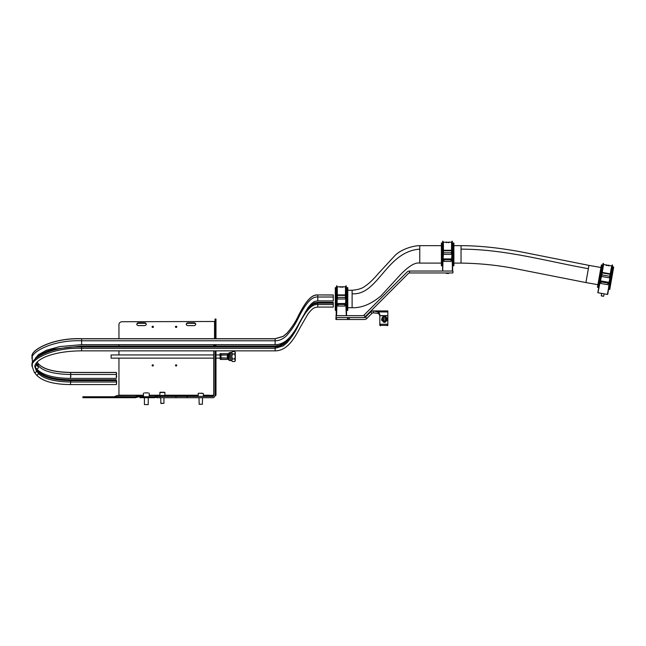 <?xml version="1.0" encoding="UTF-8"?>
<svg xmlns="http://www.w3.org/2000/svg" width="646" height="646" viewBox="0 0 646 646"><rect width="100%" height="100%" fill="white"/><g stroke="black" fill="none" stroke-linecap="round" stroke-linejoin="round"><path stroke-width="0.97" d="M152.109 365.644A0.686 0.598 180 0 1 153.368 365.644M152.739 364.812A0.686 0.598 180 0 1 152.739 365.999A0.686 0.598 180 0 1 152.739 364.812M175.478 365.644A0.686 0.598 180 0 1 176.746 365.644M176.108 364.812A0.686 0.598 180 0 1 176.108 365.999A0.686 0.598 180 0 1 176.108 364.812M152.109 327.102A0.686 0.598 180 0 1 153.368 327.102M152.739 326.262A0.686 0.598 180 0 1 152.739 327.457A0.686 0.598 180 0 1 152.739 326.262M175.478 327.102A0.686 0.598 180 0 1 176.746 327.102M176.108 326.262A0.686 0.598 180 0 1 176.108 327.457A0.686 0.598 180 0 1 176.108 326.262M140.045 396.741L153.102 396.741L153.102 397.702L139.924 397.702L139.924 396.741L140.045 397.702M109.691 396.741L82.906 396.741L82.906 397.702L135.232 397.702L135.232 396.741L109.691 396.741L109.691 397.702M114.148 396.741A0.476 0.42 90 0 0 114.294 396.709L135.418 396.709L135.7 397.613L140.125 396.45L139.843 395.546L135.232 396.741M114.294 396.709L117.079 395.546A1.437 1.26 -90 0 1 117.507 395.457L143.452 395.457M153.102 397.702L154.701 397.702A1.437 1.26 -90 0 0 155.129 397.613L157.923 396.45A0.476 0.42 -90 0 1 158.06 396.418L168.743 396.418L168.743 395.457L198.209 395.457M157.923 396.45L157.632 395.546L154.846 396.709A0.476 0.42 -90 0 1 154.701 396.741L153.102 396.741M140.125 396.45L143.452 396.418M149.21 395.546L157.632 395.546A1.437 1.26 -90 0 1 158.06 395.457L168.743 395.457M203.329 395.457L209.579 395.457L209.579 396.418M158.06 395.457L158.06 396.418M215.021 338.706L215.021 319.059L215.982 319.059L215.982 338.706M215.982 344.665L215.982 346.054M215.982 350.859L215.982 394.981A1.437 0.719 -0 0 1 215.013 395.659M215.021 344.665L215.021 346.054M215.021 393.616L215.982 393.616M118.953 338.706L118.953 324.502A3.206 2.77 0 0 1 122.151 321.732L215.021 321.49M195.778 324.462A1.599 1.389 0 0 0 194.204 323.315L187.8 323.315A1.599 1.389 0 0 0 186.226 324.462M187.8 322.839A1.599 1.389 0 0 0 187.8 325.608L194.204 325.608A1.599 1.389 0 0 0 194.204 322.839L187.8 322.839L187.8 323.315M146.303 324.462A1.599 1.389 0 0 0 144.728 323.315L138.325 323.315A1.599 1.389 0 0 0 136.75 324.462M138.325 322.839A1.599 1.389 0 0 0 138.325 325.608L144.728 325.608A1.599 1.389 0 0 0 144.728 322.839L138.325 322.839L138.325 323.315M118.953 395.457L118.953 358.142M118.953 354.937L118.953 350.859M118.953 346.054L118.953 344.665M213.737 395.223L209.579 395.457M213.705 395.699L209.579 395.699M117.079 395.546L141.482 395.457L141.482 396.418M135.7 397.613L135.232 397.702M160.919 403.467L163.922 403.306M160.765 403.306L163.947 403.306L163.947 397.702M160.038 392.259L164.649 392.259M161.395 392.259L160.886 392.259M148.249 404.582L144.405 404.582L148.249 404.582L148.249 397.702M148.176 392.897L144.486 392.897M379.84 316.419A6.403 4.53 -0 0 0 378.096 313.318L373.436 312.85L373.113 310.928A3.521 3.521 0 0 0 370.626 311.961L365.483 317.105A1.599 1.599 0 0 1 364.344 317.574L348.105 317.574L348.105 319.495L347.467 319.495L347.467 317.574L362.818 317.574A3.521 3.521 0 0 0 365.313 316.54L408.425 273.428A1.599 1.599 0 0 1 409.556 272.959L452.927 272.959L452.927 271.037L409.556 271.037A3.521 3.521 0 0 0 407.061 272.071L363.948 315.183A1.599 1.599 0 0 1 362.818 315.652L335.936 315.652L336.582 319.495L335.936 319.495L335.936 317.574M383.135 321.312L383.135 321.748A1.437 0.864 0 0 1 383.038 321.433A1.437 0.864 -0 0 0 384.483 322.306A1.437 0.864 -0 0 0 385.92 321.433L385.92 321.232M373.808 310.928L387.842 310.928L387.842 325.382L379.84 325.382L379.84 315.062A6.403 4.53 -0 0 0 378.096 311.961L373.436 310.928M387.842 311.961L378.096 311.961L378.096 313.318L373.113 312.85A1.599 1.599 0 0 0 371.983 313.318L366.839 318.462A3.521 3.521 0 0 1 364.344 319.495L348.105 319.495M347.467 317.574L336.582 317.574M347.467 319.495L336.582 319.495M387.204 325.762L387.204 324.227L380.478 324.227L380.478 325.762M379.84 325.382L379.84 323.848L380.478 324.227M387.204 324.227L387.842 323.848M385.92 321.433A1.437 0.864 0 0 1 385.702 321.902L385.702 321.312M345.836 299.001L345.416 304.444L345.836 299.001L346.345 299.001L336.098 299.001L336.243 315.652M336.421 299.001L336.929 299.001L336.501 308.82L336.195 287.785M346.522 315.652L346.668 299.001L346.288 315.652L345.868 304.444M346.668 299.001L346.232 285.871L345.812 285.871L345.723 296.611L346.321 296.611L346.668 299.001C346.539 284.539 346.539 284.539 346.668 299.001L346.022 299.001M336.477 315.652L336.501 308.82M345.432 303.531L337.333 303.531M337.026 304.444L337.252 299.001M336.606 315.652L336.897 304.444M337.341 304.121L345.424 304.121M345.739 304.444L346.183 304.444L346.256 308.82M337.349 304.444L345.416 304.444M344.907 304.444L344.875 306.043L337.89 306.043L337.858 304.444M342.582 286.961L341.863 286.929M342.824 287.26L341.863 287.163L342.824 287.26M341.936 286.929L340.902 286.832M340.038 286.953L340.902 287.034M345.384 299.001L345.489 286.832L345.4 297.394L337.365 297.394M345.473 288.431L345.489 286.832L342.824 286.743M339.941 286.832L337.277 286.832L337.034 296.611L336.946 285.871L336.526 285.871L336.437 296.611L337.034 296.611L337.059 299.001M336.186 289.069L336.098 299.001L336.736 299.001M345.707 299.001L345.408 296.603M337.382 299.001L337.285 288.431M345.416 294.907L337.341 294.907L337.349 295.392L345.416 295.392M346.644 296.603L346.571 287.777M346.571 288.592L346.983 289.069M340.612 286.743L339.941 286.743L340.612 286.808M339.941 286.856L340.902 286.8L339.941 287.002M339.941 287.034L340.515 287.22M342.437 287.099L341.863 287.163M342.76 286.994L341.904 286.937M342.485 286.905L342.057 286.929L342.485 286.953M451.934 254.387L451.522 259.829L451.934 254.387L452.45 254.387L442.203 254.387L442.712 271.037L443.003 259.829M442.518 254.387L443.035 254.387L442.607 264.206L442.3 243.171M452.62 271.037L452.765 254.387L452.305 271.037M452.668 243.171L452.426 251.997L452.337 241.257L451.917 241.257L451.829 251.997L452.426 251.997L452.765 254.387L452.749 251.988L452.765 254.387L452.127 254.387M451.837 259.829L452.289 259.829L452.394 271.037M452.257 271.037L442.712 271.037M442.575 271.037L442.607 264.206M451.538 258.917L443.431 258.917M443.124 259.829L443.35 254.387M443.447 259.506L451.522 259.506M452.362 264.206L451.966 259.829M443.447 259.829L451.522 259.829M451.005 259.829L450.981 261.428L443.988 261.428L443.963 259.829M448.687 242.347L447.961 242.315M448.922 242.646L447.961 242.549L448.922 242.646M448.033 242.315L447 242.218M446.136 242.339L447 242.42M451.489 254.387L451.594 242.218L451.497 252.78L443.463 252.78M451.578 243.817L451.594 242.218L448.922 242.129M446.039 242.218L443.374 242.218L443.14 251.997L443.051 241.257L442.631 241.257L442.542 251.997L443.14 251.997L443.164 254.387M442.203 244.454L442.203 254.387L442.841 254.387M451.804 254.387L451.506 251.988M443.479 254.387L443.39 243.817M451.522 250.293L443.447 250.293L443.447 250.777L451.522 250.777M452.676 243.978L452.741 251.787M446.717 242.129L446.039 242.129L446.717 242.193M446.039 242.153L447 242.185L446.039 242.387M446.039 242.42L446.62 242.605M448.542 242.484L447.961 242.549M448.865 242.379L448.001 242.323M448.59 242.29L448.163 242.315L448.59 242.339M609.913 277.933L608.871 283.279L609.913 277.933L610.422 278.022L600.328 276.246L597.938 292.735L600.166 281.745M600.643 276.302L601.143 276.391L599.02 285.984L602.387 265.143L600.328 276.246M607.7 294.455L610.422 278.022L607.385 294.398M610.736 278.079L612.586 265.078L612.174 265.005L610.22 275.567L610.809 275.664L610.736 278.079C613.119 263.818 613.119 263.818 610.736 278.079L610.099 277.966M608.871 283.279L609.315 283.36L607.474 294.415M607.337 294.39L597.938 292.735M597.8 292.711L599.02 285.984M608.734 282.326L600.756 280.921M600.295 281.769L601.458 276.448M600.659 281.511L608.621 282.908M608.629 287.68L609 283.303M600.61 281.826L608.556 283.223M608.056 283.134L607.749 284.708L600.861 283.497L601.119 281.914M608.807 265.514L603.598 264.464L601.668 274.057L603.445 263.463L603.033 263.39L601.079 273.952L601.668 274.057L601.273 276.415M608.815 265.449L608.128 265.167L609.081 265.336M608.984 265.853L608.056 265.595L608.984 265.853M606.182 265.449L607.103 265.49L606.198 265.345M609.469 277.861L611.689 265.894L609.759 276.286L601.854 274.889M611.399 267.468L611.689 265.894L609.065 265.433M609.784 277.917L609.905 275.503M601.587 276.472L603.332 266.047M610.22 273.839L602.266 272.434L602.185 272.911L610.131 274.308M611.124 275.721L612.586 267.024M612.448 267.815L612.658 268.34M606.166 265.256L606.715 265.328M606.174 265.223L607.087 265.296M607.111 265.151L606.247 264.9M608.637 265.627L608.056 265.595M608.968 265.676L608.136 265.377M608.718 265.441L608.298 265.393L608.71 265.49M601.402 264.892L597.453 287.284L598.244 287.422L602.193 265.03L601.402 264.892M612.909 266.919L608.96 289.311L609.751 289.448L613.7 267.056L612.909 266.919M441.396 243.017L441.396 265.748L442.203 265.748L442.203 243.017L441.396 243.017M453.088 243.017L453.088 265.748L453.888 265.748L453.888 243.017L453.088 243.017M335.298 287.632L335.298 310.363L336.098 310.363L336.098 287.632L335.298 287.632M346.983 287.632L346.983 310.363L347.782 310.363L347.782 287.632L346.983 287.632M335.298 306.495L335.298 291.499M335.298 307.698L335.298 290.296M34.86 365.442L36.249 369.149L38.106 371.628C42.846 377.304 53.666 380.308 70.576 380.647L116.296 380.647L116.611 382.61M317.775 307.084C314.554 307.488 313.076 307.456 307.892 314.069L300.358 327.142C294.81 337.583 287.599 350.867 275.123 350.859L275.123 348.299L283.134 345.917L286.864 342.897C291.717 337.293 295.521 331.527 298.266 325.608C306.713 308.764 312.478 304.08 317.775 304.524L317.775 307.084L333.263 307.084L333.263 302.288L317.775 302.288L317.775 303.16L333.263 303.16M116.603 383.999L116.296 384.572L70.576 384.572L70.576 382.012L116.296 382.012L116.603 383.999M317.775 300.899C314.554 301.294 313.076 301.262 307.892 307.884L300.358 320.949C294.81 331.398 287.599 344.673 275.123 344.665L275.123 340.781C279.395 340.765 283.311 338.972 286.864 335.387C291.717 329.783 295.521 324.017 298.266 318.098C306.713 301.254 312.478 296.571 317.775 297.015L317.775 300.899L333.263 300.899L333.263 298.339M116.296 375.819L116.296 378.378L70.576 378.378L70.576 375.819M116.651 376.117L116.651 376.78M37.08 362.131L38.106 363.504C42.846 369.181 53.666 372.193 70.576 372.524L116.296 372.524L116.53 374.793M333.263 299.025L333.263 294.931L317.775 294.931L333.263 295.036M37.525 369.972L38.106 370.756C42.846 376.432 53.666 379.436 70.576 379.767L116.296 379.767L116.643 381.487M36.257 364.328A1.284 1.155 143.2 0 0 36.289 363.052L38.106 365.483C42.846 371.159 53.666 374.163 70.576 374.494L116.296 374.494L116.611 376.44M37.121 362.083L38.106 363.399C42.846 369.076 53.666 372.088 70.576 372.419L116.296 372.419L116.668 373.751M603.412 296.264L601.394 295.908M601.273 295.731L603.509 296.28M382.787 318.09A1.68 1.009 180 0 1 384.128 317.348A1.68 1.009 180 0 1 385.799 317.775A1.68 1.009 180 0 1 386.042 318.09M383.03 318.405A1.68 1.009 180 0 1 382.739 317.832A1.68 1.009 180 0 1 383.918 316.871A1.68 1.009 180 0 1 385.799 317.259A1.68 1.009 180 0 1 386.098 317.832A1.68 1.009 180 0 1 384.919 318.801A1.68 1.009 180 0 1 383.03 318.405M386.817 319.366L386.817 319.382A2.398 1.445 180 0 1 385.783 320.561L385.783 319.027L386.809 317.719L386.809 319.253A2.398 1.445 180 0 1 386.817 319.366A2.398 1.445 180 0 1 386.817 319.382A2.398 1.445 180 0 1 385.129 320.763A2.398 1.445 180 0 1 382.44 320.198A2.398 1.445 180 0 1 382.012 319.382A2.398 1.445 180 0 1 382.02 319.253M386.809 317.719L385.452 316.532A2.398 1.445 180 0 1 385.452 316.532L383.062 316.645A2.398 1.445 180 0 0 383.054 316.645L382.02 317.945L383.385 319.14A2.398 1.445 180 0 1 383.385 319.14L383.385 320.674L383.393 319.14L385.775 319.027A2.398 1.445 180 0 1 385.775 319.027L385.775 320.561A2.398 1.445 180 0 1 383.393 320.674A2.398 1.445 180 0 1 382.44 320.19A2.398 1.445 180 0 1 382.02 319.487L382.02 317.953A2.398 1.445 180 0 1 382.02 317.945L382.02 319.479A2.398 1.445 180 0 1 382.012 319.366A2.398 1.445 180 0 1 382.012 319.374L382.012 319.382M382.02 319.487L383.385 320.674L385.775 320.561L386.809 319.253M448.768 273.403L446.2 273.403L448.768 273.403L448.768 272.959M111.104 355.034L111.104 358.142L213.737 358.142M228.498 356.495L228.498 359.903L229.112 359.903L229.112 353.176L228.498 353.176L228.498 356.495M227.344 354.234L227.796 354.105L227.796 358.974L227.344 358.845M229.201 359.58L229.524 352.538L230.485 352.538L230.485 360.541L231.769 360.799M229.201 360.226L229.201 356.495M231.769 360.25L231.769 352.215L232.439 351.553L231.769 352.764L232.439 353.984L231.769 356.479L232.439 358.974L231.769 360.25L232.439 361.534L231.769 360.25M232.439 361.534L234.619 361.534L235.289 360.864L235.289 352.215L234.619 351.553L232.439 351.553M234.619 361.534L235.289 360.25L234.619 358.974L235.289 356.479L234.619 353.984L232.439 353.984M234.619 353.984L235.289 352.764L234.619 351.553M234.619 358.974L232.439 358.974M227.344 353.661L220.94 353.661L220.94 354.945L227.344 354.945L227.344 353.661L220.625 353.661L220.625 359.426L227.344 359.426L220.94 359.418L227.344 359.426L227.344 358.062L220.94 358.062L220.94 359.418M227.344 354.945L220.94 355.187L220.94 357.827L227.344 358.062M219.979 353.661L220.302 359.426L219.979 353.661M227.344 357.827L227.344 355.187M199.008 397.702L199.17 404.267L202.368 404.267L202.529 397.702L199.008 397.702M156.736 396.943L156.736 397.702L175.793 397.702L176.108 396.418L175.793 397.702M159.942 397.702L159.942 396.418L175.793 396.418M187.316 396.418L187.316 397.702L187.001 396.418L212.776 396.418A0.961 0.961 0 0 0 213.737 395.457L213.737 350.859M213.737 346.054L213.737 345.44L215.021 345.44M187.316 397.702L212.776 397.702A2.245 2.245 0 0 0 215.021 395.457L215.021 350.859M187.001 396.418L176.108 396.418M176.108 397.702L187.001 397.702M202.368 404.267L199.17 404.267M200.825 393.22L202.077 393.22M135.087 396.741L135.087 397.702M83.277 396.741L83.277 397.702M104.967 396.741L104.967 397.702M147.805 396.741L147.805 397.702M154.701 396.741L154.701 397.702M155.129 397.613L154.846 396.709L149.21 396.709L149.202 393.123M171.594 395.457L171.594 396.418M215.021 319.552L215.982 319.552M215.021 358.473L215.982 358.473M215.021 364.707L215.982 364.707M214.537 345.44L214.537 344.665M214.537 338.706L214.537 321.732M194.204 323.315L194.204 322.839M144.728 323.315L144.728 322.839M118.953 395.223L143.452 395.223M149.21 395.223L159.78 395.223M164.908 395.223L198.209 395.223M203.329 395.223L209.579 395.223M159.82 392.477L164.908 392.477L164.908 395.457M365.313 316.54L363.948 315.183M409.556 272.959L409.556 271.037M387.842 315.603L379.84 315.603M371.983 313.318L370.626 311.961M366.839 318.462L365.483 317.105M349.389 317.574L349.389 319.495M387.842 315.749L379.84 315.749M337.277 287.712L336.195 287.712M345.481 287.712L346.563 287.712M336.122 295.925L337.349 295.925M346.636 295.925L345.408 295.925M443.382 243.098L442.3 243.098M451.586 243.098L452.668 243.098M442.227 251.31L443.455 251.31M452.741 251.31L451.514 251.31M603.453 265.336L602.387 265.143M611.528 266.758L612.594 266.943M600.885 273.226L602.096 273.436M611.237 275.051L610.034 274.833M441.396 245.658L419.763 245.658C413.085 245.617 400.132 249.55 394.318 256.244L378.516 273.355C373.428 279.338 368.995 283.578 365.216 286.065C362.519 288.35 358.15 289.747 352.11 290.264L352.11 307.722L347.782 307.722M419.763 245.658L419.771 249.154C386.251 251.447 378.08 295.707 352.127 293.76M461.05 249.154L461.034 245.658C479.389 245.698 499.891 247.87 522.549 252.158L588.942 265.377L588.361 268.688C546.443 261.218 504.922 249.146 461.05 249.154L461.034 263.108L453.888 263.108M588.361 268.688L585.914 282.568L597.913 284.684M419.771 249.154L419.763 263.108C415.241 262.195 408.805 266.055 400.455 274.687L381.003 295.852C371.232 304.088 361.599 308.045 352.11 307.722M81.614 346.054L275.123 346.054L275.123 348.299L81.614 348.299C51.559 347.144 28.707 360.767 32.3 366.807L34.198 372.048A1.284 1.155 143.2 0 0 36.459 371.159A1.284 1.155 143.2 0 0 36.249 370.513L34.86 366.807C34.626 365.693 35.514 360.839 46.423 356.455C55.887 352.821 67.62 350.956 81.614 350.859L81.614 346.054L54.264 349.082L47.029 351.246L37.775 355.914L35.845 357.504M36.249 369.149A1.284 1.155 143.2 0 1 36.241 370.497M70.576 380.647L70.939 382.012M38.106 371.628A1.284 1.155 143.2 0 1 38.098 372.984A1.284 1.155 143.2 0 1 37.08 374.955A1.284 1.155 143.2 0 1 36.055 374.527C41.764 381.083 53.271 384.435 70.576 384.572M333.263 304.524L317.775 304.524L317.775 303.16L314.327 303.765L311.332 305.34L305.195 312.099M35.336 358.457L38.413 354.711L46.423 350.269L59.715 346.587L81.614 344.665L81.614 342.105M35.837 363.714L36.249 364.32A1.284 1.155 143.2 0 1 35.11 366.29M38.106 365.483A1.284 1.155 143.2 0 1 38.114 366.807A1.284 1.155 143.2 0 1 37.08 368.769A1.284 1.155 143.2 0 1 36.063 368.349C41.764 374.898 53.271 378.241 70.576 378.378M81.614 342.792L81.614 338.706C51.559 337.551 28.707 351.182 32.3 357.222L32.3 357.27M70.576 372.524L70.882 374.494M38.106 363.504A1.284 1.155 143.2 0 1 37.856 365.135M32.332 359.959L32.3 359.297C28.707 353.257 51.559 339.626 81.614 340.781L275.123 340.781L275.123 338.706L81.614 338.706M333.263 297.015L317.775 297.015L317.775 295.036C312.478 294.6 306.713 299.276 298.266 316.12C295.521 322.047 291.717 327.805 286.864 333.417L283.134 336.429L275.123 338.811L81.614 338.811C51.559 337.656 28.707 351.287 32.3 357.327L32.365 358.312M36.426 368.648A1.284 1.155 143.2 0 1 36.386 369.334M70.576 379.767L70.923 380.647M38.106 370.756A1.284 1.155 143.2 0 1 38.251 371.805M70.576 374.494L70.89 376.44M386.809 318.712A2.802 1.688 180 0 1 387.22 319.584A2.802 1.688 180 0 1 385.25 321.199A2.802 1.688 180 0 1 382.109 320.545A2.802 1.688 180 0 1 381.616 319.584A2.802 1.688 180 0 1 382.02 318.712A2.697 1.623 -0 0 0 382.198 320.384A2.697 1.623 -0 0 0 385.807 320.86A2.697 1.623 -0 0 0 386.809 318.72M381.616 319.665A2.802 1.688 -0 0 0 381.616 319.754A2.802 1.688 -0 0 0 382.109 320.707A2.802 1.688 -0 0 0 385.25 321.361A2.802 1.688 -0 0 0 387.22 319.754A2.802 1.688 -0 0 0 387.212 319.665M386.203 321.054A2.641 1.591 180 0 1 382.626 321.054M203.329 396.418L203.329 393.438L198.435 393.22M160.902 403.467L160.741 397.702M159.78 395.457L160.006 392.259M143.452 393.123L143.452 396.741M144.405 397.702L144.405 404.582M600.917 273.056L600.837 273.492M601.983 267.291L601.886 267.824M612.779 269.503L613.337 269.107M601.426 267.501L601.038 266.943M598.374 284.846L597.816 285.233M609.727 286.848L610.115 287.397M452.685 244.454L453.088 244.454M452.685 264.311L453.088 264.311M346.579 308.925L346.983 308.925M461.034 245.658L453.888 245.658M352.11 290.264L347.782 290.264M441.396 263.108L419.763 263.108M588.942 265.377L600.942 267.492M585.914 282.568L512.569 268.106C495.522 264.981 478.347 263.31 461.034 263.108M294.124 331.721L286.864 341.532L283.134 344.552L279.29 346.329L275.123 346.934L81.614 346.934C51.559 345.78 28.707 359.402 32.3 365.442L32.332 366.129M275.123 350.859L81.614 350.859M34.198 372.048L36.055 374.527M36.249 370.513L38.106 372.992C42.846 378.669 53.666 381.673 70.576 382.012M32.3 360.621L32.558 362.592M275.123 344.665L81.614 344.665M36.249 364.32L38.106 366.807M32.308 359.636L32.308 360.298M32.3 364.57L32.316 365.006M275.123 346.054L279.29 345.449L283.134 343.672L289.602 337.567M308.707 306.769L314.327 302.885L317.775 302.288M275.123 338.706L283.134 336.324L286.864 333.304C291.717 327.7 295.521 321.942 298.266 316.015C306.713 299.171 312.478 294.487 317.775 294.931M604.107 293.817L603.695 296.151M601.579 293.373L601.297 295.892M382.02 318.672L381.616 319.754L382.133 320.771C384.588 321.958 386.276 321.611 387.22 319.754L386.696 318.567M446.2 272.959L446.2 273.403M111.104 354.937L213.737 354.937M215.982 354.937L219.979 354.937M215.982 358.142L219.979 358.142M227.796 358.845L228.498 358.845M227.796 354.234L228.498 354.234M229.524 360.541L230.485 360.541M230.485 352.538L231.769 352.28M198.209 393.438L198.209 396.418"/></g></svg>
